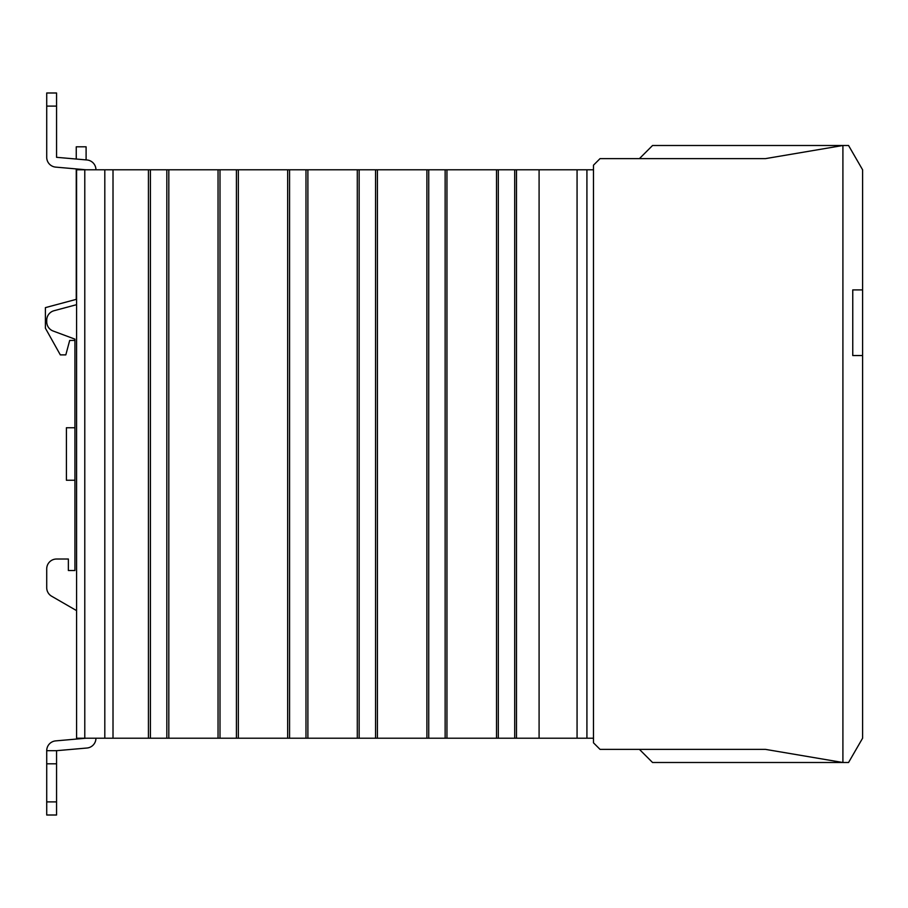 <?xml version="1.0" encoding="UTF-8"?>
<svg xmlns="http://www.w3.org/2000/svg" width="908" height="908" viewBox="0 0 908 908"><rect width="100%" height="100%" fill="white"/><g stroke="black" fill="none" stroke-linecap="round" stroke-linejoin="round"><path stroke-width="1.36" d="M639.425 749.372L652.557 762.504L842.908 762.504L765.455 749.372L600.04 749.372L593.48 742.812L593.48 165.188L600.04 158.628L765.455 158.628L639.425 158.628L652.557 145.496L842.908 145.496L842.908 762.504L842.908 145.496L765.455 158.628L842.908 145.496L848.549 145.496L862.6 169.785L862.6 289.902L852.76 289.902L862.6 289.902L862.6 355.539L852.76 355.539L862.6 355.539L862.6 738.215L848.549 762.504L842.908 762.504L765.455 749.372L645.997 749.372M852.76 289.902L852.76 355.539L852.76 289.902M765.455 158.628L750.78 158.628M765.455 749.372L750.78 749.372M84.785 169.785L84.785 738.215L76.578 738.215L76.578 169.785L593.48 169.785M84.785 738.215L593.48 738.215M586.92 169.785L586.92 738.215M577.068 738.215L577.068 169.785M539.091 169.785L539.091 738.215M516.493 169.785L516.493 738.215M496.517 169.785L496.517 738.215M446.952 169.785L446.952 738.215M426.896 169.785L426.896 738.215M377.422 169.785L377.422 738.215M357.287 169.785L357.287 738.215M307.891 169.785L307.891 738.215M287.666 169.785L287.666 738.215M238.35 169.785L238.35 738.215M218.045 169.785L218.045 738.215M168.82 169.785L168.82 738.215M148.424 169.785L148.424 738.215M113.012 169.785L113.012 738.215M76.578 299.277L45.4 307.63L45.4 328.197L60.325 354.88L65.819 354.88L69.689 340.443L74.933 340.443L74.933 427.747L66.409 427.747L66.409 480.253L74.933 480.253L74.933 570.508L74.933 339.138L53.129 331.011A9.84 9.84 0 0 1 46.717 321.784L46.717 320.24A9.84 9.84 0 0 1 54.015 310.729L76.578 304.679M95.942 738.215A9.84 9.84 0 0 1 86.952 748.022L56.557 750.689L46.717 750.689A9.84 9.84 0 0 1 55.694 740.883L86.101 738.215M86.101 169.785L55.694 167.117A9.84 9.84 0 0 1 46.717 157.311L46.717 92.991L56.557 92.991L56.557 157.311L86.952 159.978A9.84 9.84 0 0 1 95.942 169.785M56.557 157.311L76.249 159.036L76.249 146.812L86.101 146.812L86.101 159.899L86.952 159.978M55.694 167.117L76.249 168.922L76.249 299.356M46.717 140.581L46.717 157.311M76.578 610.619L51.631 596.215A9.84 9.84 0 0 1 46.717 587.692L46.717 568.862A9.84 9.84 0 0 1 56.557 559.022L68.372 559.022L68.372 570.508L74.933 570.508L68.372 570.508M68.372 559.022L56.557 559.022M46.717 568.862L46.717 587.692M69.689 340.443L74.933 340.443M56.557 750.689L56.557 815.009L46.717 815.009L46.717 763.81L56.557 763.81M46.717 750.689L46.717 763.81M514.711 169.785L514.711 738.215M498.31 169.785L498.31 738.215M445.136 169.785L445.136 738.215M428.735 169.785L428.735 738.215M375.56 169.785L375.56 738.215M359.148 169.785L359.148 738.215M305.985 169.785L305.985 738.215M289.573 169.785L289.573 738.215M236.409 169.785L236.409 738.215M219.997 169.785L219.997 738.215M166.834 169.785L166.834 738.215M150.422 169.785L150.422 738.215M104.806 169.785L104.806 738.215M46.717 106.111L56.557 106.111M56.557 801.889L46.717 801.889"/></g></svg>
